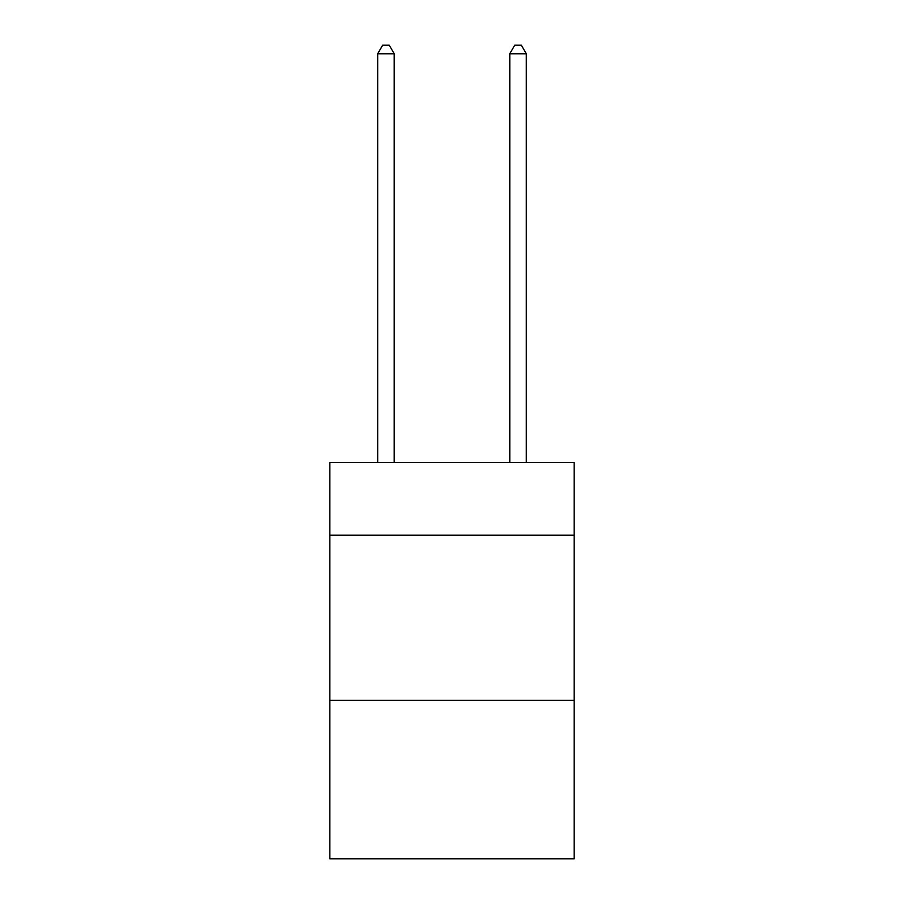 <?xml version="1.0" encoding="UTF-8"?>
<svg xmlns="http://www.w3.org/2000/svg" width="904" height="904" viewBox="0 0 904 904"><rect width="100%" height="100%" fill="white"/><g stroke="black" fill="none" stroke-linecap="round" stroke-linejoin="round"><path stroke-width="1.36" d="M574.176 535.213L574.176 462.565L329.824 462.565L329.824 535.213L574.176 535.213L574.176 858.8L329.824 858.8L329.824 535.213M574.176 700.306L329.824 700.306M394.212 462.565L394.212 53.788L377.702 53.788L377.702 462.565M377.702 53.788L382.663 45.2L389.262 45.2L394.212 53.788M526.297 462.565L526.297 53.788L509.788 53.788L509.788 462.565M509.788 53.788L514.738 45.2L521.337 45.2L526.297 53.788"/></g></svg>

